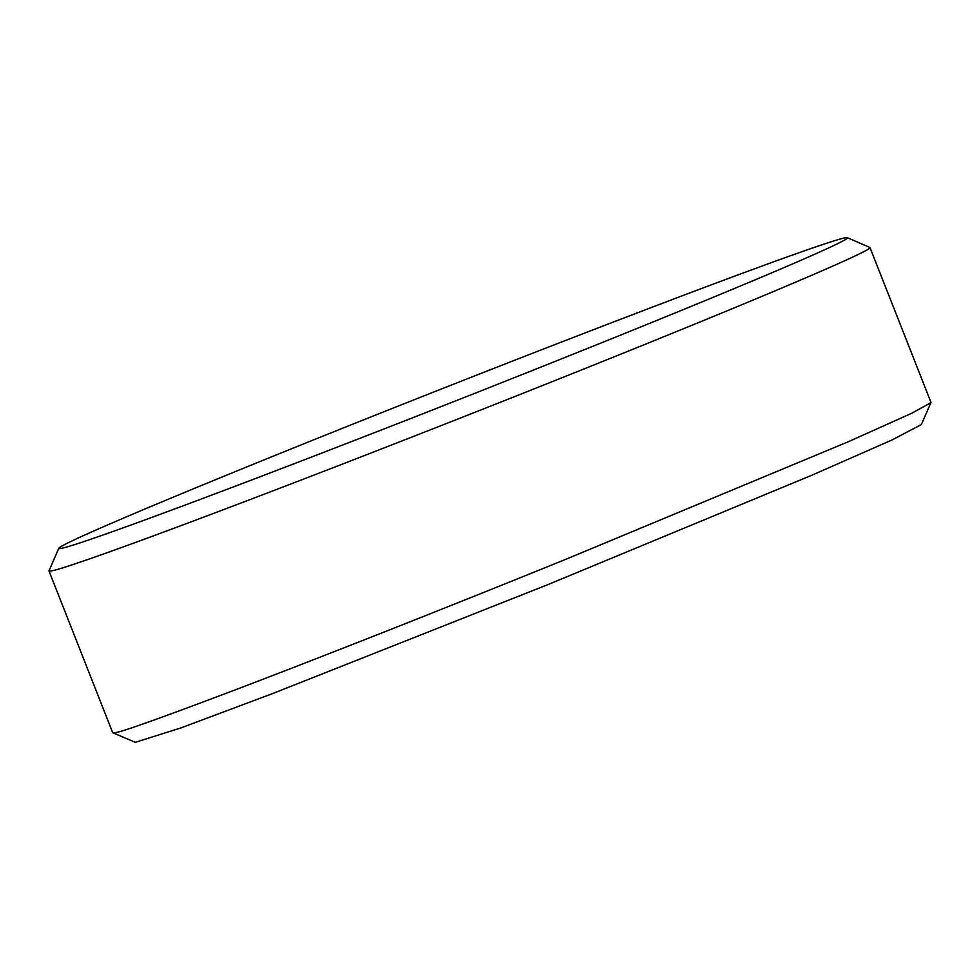 <?xml version="1.0" encoding="UTF-8"?>
<svg xmlns="http://www.w3.org/2000/svg" width="980" height="980" viewBox="0 0 980 980"><rect width="100%" height="100%" fill="white"/><g stroke="black" fill="none" stroke-linecap="round" stroke-linejoin="round"><path stroke-width="1.47" d="M921.359 424.585L891.8 440.069L811.82 475.239L547.832 584.644L273.2 693.35L181.043 727.87L135.301 742.326M112.872 732.82L115.126 732.673C120.356 732.44 159.654 718.45 233.032 690.704C307.61 662.37 429.448 614.656 566.416 559.053L847.994 441.87L911.89 413.18L931 402.609M495.954 384.956A423.826 8.134 -21.5 0 0 847.345 237.675A423.826 8.134 -21.5 0 0 410.314 401.286A423.826 8.134 -21.5 0 0 58.812 548.286A423.826 8.134 -21.5 0 0 495.954 384.956M847.345 237.675L869.86 247.462A441.196 8.465 158.5 0 1 869.995 247.585A441.196 8.465 158.5 0 1 504.075 400.783A441.196 8.465 158.5 0 1 49 570.973A441.196 8.465 158.5 0 1 49.012 570.801L58.812 548.286M135.301 742.313L112.921 732.807M869.995 247.585L931 402.449M49 570.973L112.7 732.673M930.902 402.633L921.298 424.72"/></g></svg>

